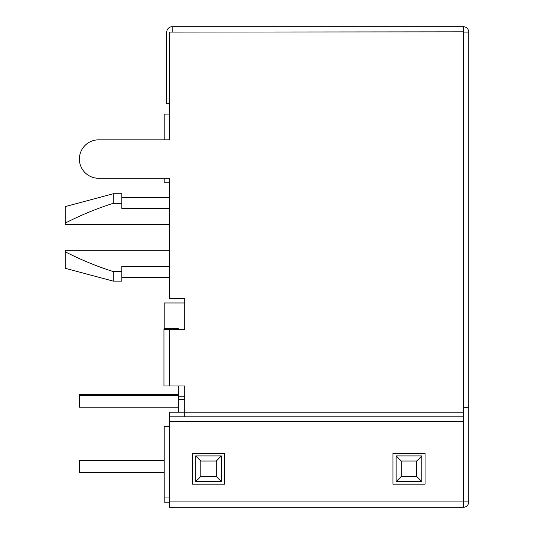 <?xml version="1.0" encoding="UTF-8"?>
<svg xmlns="http://www.w3.org/2000/svg" width="534" height="534" viewBox="0 0 534 534"><rect width="100%" height="100%" fill="white"/><g stroke="black" fill="none" stroke-linecap="round" stroke-linejoin="round"><path stroke-width="0.8" d="M113.208 271.559C96.721 266.319 80.734 259.731 65.255 251.801L65.255 268.282L113.208 281.131L113.208 271.559L121.792 271.559L121.792 266.459L169.338 266.459M169.338 224.594L65.255 224.594L65.255 206.598L113.208 193.749L113.208 203.327L121.792 203.327L121.792 208.427L169.338 208.427M121.792 271.559L121.792 281.131L113.208 281.131M113.208 193.749L121.792 193.749L121.792 203.327M65.255 251.801L65.255 250.292L169.338 250.292M65.255 223.085C80.721 215.155 96.707 208.567 113.208 203.327M169.338 426.339L164.198 426.339L164.198 502.154L169.338 502.154M169.338 114.082L164.198 114.082L164.198 139.835L98.61 139.835L169.338 139.835L169.338 32.1L463.352 31.84M178.336 329.418L178.336 328.677L164.198 328.677L164.198 302.978L184.757 302.978L184.757 298.579L169.338 298.579L169.338 178.276L98.61 178.276L164.198 178.276L164.198 182.187L169.338 182.187M178.336 385.962L178.336 412.201L178.336 407.188L79.392 407.188L79.392 395.627L178.336 395.627M184.757 399.352L178.336 399.352M463.352 498.616A5.14 5.14 0 0 0 463.605 497.014L463.352 497.014M463.352 507.3L169.338 507.3L169.338 501.9L463.352 501.9L463.352 507.3A5.4 5.4 0 0 0 468.745 501.9L463.605 501.9L468.745 501.893L468.745 32.1A5.4 5.4 0 0 0 463.352 26.7L463.352 32.1M463.352 502.16L463.605 412.201L169.598 412.201L169.598 421.399M463.352 501.9L463.352 421.399L169.338 421.399L169.338 501.9M184.757 298.579L184.757 329.418L169.338 329.418L169.338 385.962L184.757 385.962L184.757 416.8L169.598 416.8M468.745 32.1L463.605 32.1L463.605 412.201M98.61 178.276A19.217 19.217 0 0 1 79.392 159.059A19.217 19.217 0 0 1 98.61 139.835M463.352 421.399L463.352 412.201M166.768 78.097L166.768 32.1A5.4 5.4 0 0 1 172.168 26.7L463.352 26.7M421.84 455.902L421.84 481.601L396.141 481.601L396.141 455.902L421.84 455.902L416.7 461.042L421.84 455.902L421.84 481.601L416.7 476.461L421.84 481.601M221.383 455.902L221.383 481.601L195.684 481.601L195.684 455.902L221.383 455.902L216.243 461.042L221.383 455.902M224.594 453.333L224.594 484.171L192.467 484.171L192.467 453.333L224.594 453.333M425.057 453.333L425.057 484.171L392.931 484.171L392.931 453.333L425.057 453.333M169.338 103.803L166.768 103.803L166.768 32.1M172.168 26.7L172.168 32.1M163.945 337.128L163.945 329.418L169.338 329.418M195.684 481.601L200.824 476.461L195.684 481.601M221.383 481.601L216.243 476.461L221.383 481.601M195.684 455.902L200.824 461.042L195.684 455.902M396.141 481.601L401.281 476.461L396.141 481.601L396.141 455.902L401.281 461.042L396.141 455.902M169.338 385.962L163.945 385.962L163.945 329.418M463.605 407.322L468.745 407.322M164.198 472.47L79.392 472.47L79.392 460.902L164.198 460.902M79.392 460.134L164.198 460.134M79.392 394.599L178.336 394.599M184.757 396.782L178.336 396.782M164.198 497.014L169.338 497.014M463.352 416.8L184.757 416.8M216.243 476.461L216.243 461.042L200.824 461.042L200.824 476.461L216.243 476.461M416.7 476.461L416.7 461.042L401.281 461.042L401.281 476.461L416.7 476.461M121.792 277.273L169.338 277.273M121.792 197.607L169.338 197.607M79.392 407.188L178.336 407.188"/></g></svg>
